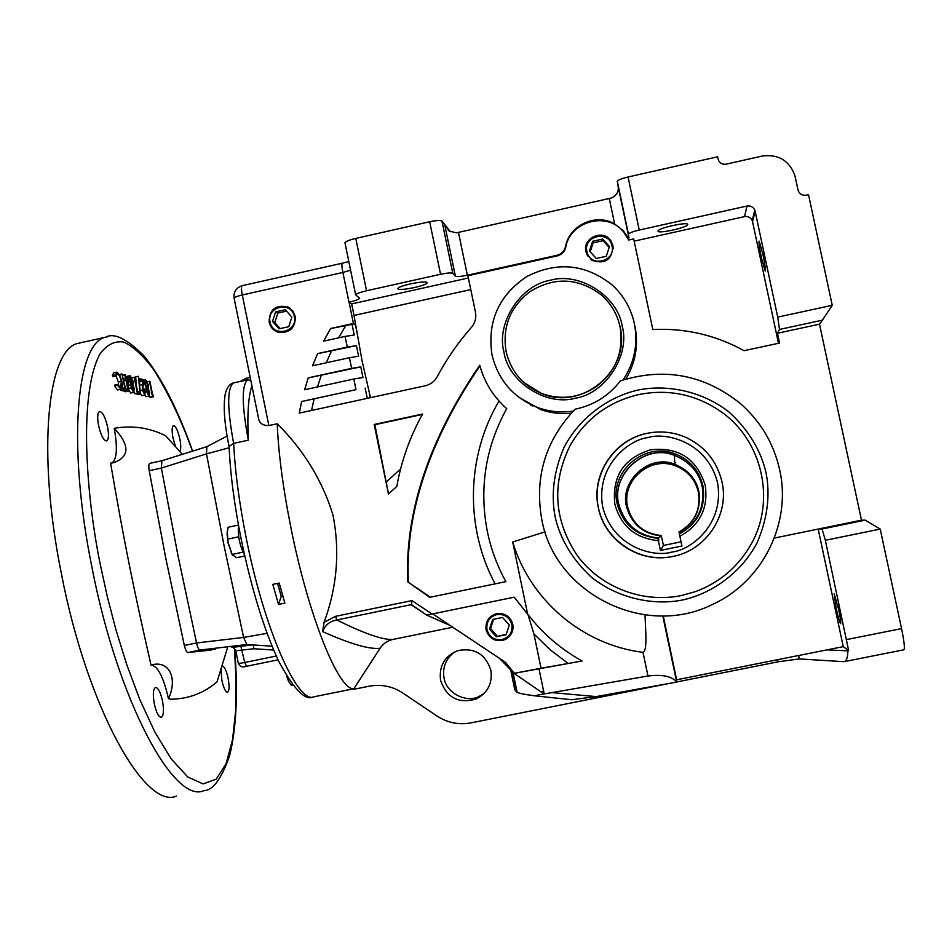 <?xml version="1.0" encoding="UTF-8"?>
<svg xmlns="http://www.w3.org/2000/svg" width="952" height="952" viewBox="0 0 952 952"><rect width="100%" height="100%" fill="white"/><g stroke="black" fill="none" stroke-linecap="round" stroke-linejoin="round"><path stroke-width="1.43" d="M251.899 385.715C248.305 396.77 247.127 414.917 248.341 440.193L233.668 443.358L229.087 446.464M98.556 425.484C97.14 417.452 97.473 412.799 99.544 411.502C102.578 411.918 105.255 417.071 107.6 426.996C109.016 434.993 108.695 439.657 106.612 440.978C103.601 440.621 100.924 435.457 98.556 425.484M175.287 445.893L173.002 437.944C171.717 430.839 171.872 426.746 173.454 425.651C175.763 426.068 177.905 430.554 179.88 439.086C181.094 445.726 181.023 449.784 179.654 451.272L165.553 435.718C149.357 427.662 132.257 425.199 114.24 428.329C117.703 447.809 116.941 459.376 111.955 463.005M221.971 666.531L222.411 666.257C224.458 666.495 226.362 670.47 228.111 678.193C229.527 686.202 229.337 690.902 227.564 692.282C225.529 692.08 223.625 688.106 221.864 680.359L220.995 669.72M154.295 703.814C152.713 694.543 153.117 689.093 155.474 687.451C158.139 687.63 160.483 692.128 162.506 700.958C164.089 710.18 163.685 715.642 161.316 717.332C158.675 717.189 156.33 712.679 154.295 703.814M211.273 650.038L187.841 652.548C186.568 652.156 185.402 649.799 184.343 645.48L165.731 558.003L149.202 470.681C148.536 466.444 148.714 464.017 149.75 463.374L161.911 460.744L206.846 446.655M114.24 428.329C129.877 445.155 129.781 456.579 113.954 462.601L110.587 463.196C124.069 541.45 133.125 586.646 151.023 665.079C157.675 665.757 163.482 676.943 168.456 698.649L170.884 699.244C188.579 698.935 203.966 693.127 217.032 681.811L227.445 647.967M176.465 796.098C145.216 810.104 87.358 708.074 61.499 574.235C36.462 451.462 47.671 348.468 78.314 343.291L80.956 342.708M215.557 649.323L200.027 650.049C198.635 649.669 197.48 647.312 196.564 642.981L177.953 555.433L161.364 468.051L161.911 460.744M279.186 583.052L284.874 603.104L278.508 604.425L272.796 584.385L279.186 583.052M667.304 683.833L470.931 722.877C458.733 725.091 447.404 722.794 436.944 715.999L402.839 693.02C392.426 686.249 381.181 683.988 369.114 686.213L354.049 689.26L353.93 688.641C339.221 691.461 308.9 617.729 291.145 528.848C283.101 488.709 278.46 453.676 277.222 423.759L268.857 425.568C263.073 425.615 259.682 423.497 258.706 419.201L258.313 417.285M227.242 531.085L228.016 542.902L232.419 555.218M238.464 525.064L228.147 527.253L227.04 533.822L228.206 542.83L232.145 554.433L236.548 557.729L244.771 556.004M779.676 469.895C791.802 523.195 762.481 581.815 712.655 604.377C644.587 638.685 554.849 593.417 541.795 519.542C534.31 477.226 545.413 440.443 575.103 409.205C593.655 405.338 608.768 395.901 620.442 380.871C664.234 367.151 704.147 374.648 740.168 403.362C760.588 421.236 773.762 443.406 779.676 469.895M573.199 411.133C561.501 412.811 550.089 411.764 538.963 407.992C513.913 398.424 498.241 380.633 491.946 354.62C487.138 321.336 498.8 295.287 526.956 276.461C557.229 261.193 585.599 264.001 612.088 284.91C623.584 295.417 631.009 308.317 634.377 323.585C638.268 343.862 634.484 362.664 623.024 379.991M518.959 397.353L541.034 409.705C550.815 413.025 560.883 414.203 571.224 413.227M625.785 379.134C635.579 362.724 638.649 345.207 635.02 326.572L634.889 325.953M612.981 245.771L610.898 240.904C603.306 228.575 582.279 237.762 585.944 251.768L591.561 260.17C604.96 264.739 612.1 259.944 612.981 245.771M613.266 248.246L610.91 241.058C603.342 228.766 582.35 237.917 586.015 251.899L587.539 255.898M487.388 531.728C478.987 488.4 485.425 447.369 506.714 408.634C493.41 396.853 484.413 382.395 479.737 365.247C436.278 428.662 404.207 503.465 407.765 581.886L429.733 597.32L505.893 581.648C497.218 565.916 491.053 549.28 487.388 531.728M295.263 316.362L292.728 310.816L288.028 307.008C275.735 304.342 269.44 309.4 269.118 322.169C270.475 327.619 273.831 331.058 279.186 332.51C290.17 332.914 295.536 327.524 295.263 316.362M290.205 308.329L288.206 307.139C275.949 304.473 269.666 309.519 269.345 322.264C270.511 327.143 273.414 330.451 278.043 332.2M287.171 677.015L288.301 680.847L291.395 685.333L292.704 685.071M286.469 675.872L289.134 682.382M761.493 258.147C759.434 247.96 758.649 242.284 759.149 241.118L762.838 253.934C764.92 264.168 765.694 269.844 765.194 270.975L761.493 258.147M687.713 224.505L687.677 224.66C686.904 227.73 657.606 234.049 658.022 231.11L658.058 230.919C658.76 227.837 688.498 221.459 687.713 224.505M426.948 282.506L427.043 282.946C426.27 285.79 399.935 291.11 398.055 288.932L397.924 288.48C398.626 285.624 425.377 280.257 426.948 282.506L427.043 282.946M470.776 289.575L354.025 315.445L361.95 360.213L370.471 397.662M612.017 245.985C615.992 261.895 589.657 267.726 586.896 251.566C582.922 235.679 609.232 229.801 612.017 245.985M294.335 316.564C298.143 332.248 272.665 337.877 270.047 321.966C266.239 306.318 291.681 300.642 294.335 316.564M490.851 670.232C485.496 654.048 474.548 647.503 457.983 650.585C444.643 655.999 438.836 665.924 440.574 680.359C446.75 697.875 458.662 704.063 476.333 698.935C487.793 692.806 492.636 683.238 490.851 670.232M454.437 651.977C445.667 659.082 442.216 667.768 444.084 678.002C446.012 693.092 466.813 703.528 479.32 696.305L484.163 693.437M496.944 613.564L496.694 613.612C488.781 616.075 485.258 621.454 486.139 629.76C488.626 637.733 494.005 641.303 502.263 640.482L505.464 639.399L510.034 635.793M486.02 629.819C485.377 620.644 489.459 615.171 498.241 613.397C505.869 613.54 510.712 617.193 512.783 624.369C513.806 630.878 511.343 635.912 505.393 639.482C496.087 642.493 489.625 639.268 486.02 629.819M555.099 516.757C550.863 494.326 553.826 471.216 564.012 447.428C579.768 417.238 609.149 396.496 637.947 390.082C666.84 384.108 702.386 390.986 729.375 412.323C748.593 430.102 760.815 450.237 766.051 472.739C770.43 495.433 767.431 518.792 757.054 542.842C740.989 573.306 711.132 593.965 682.144 600.069C653.06 605.746 617.658 598.391 591.049 576.9C572.152 559.086 560.169 539.034 555.099 516.757M503.917 352.014C495.956 323.014 520.661 284.91 550.553 280.197C579.673 271.808 617.86 296.215 622.239 326.227C630.331 355.429 605.27 393.759 575.258 398.245C546.008 406.433 508.178 381.812 503.917 352.014M523.481 382.18L541.593 393.497C582.172 411.312 631.009 370.03 620.061 326.822L618.931 322.312M836.106 607.983L834.142 593.679L838.652 609.351C840.449 618.05 841.104 622.822 840.616 623.655C839.676 622.548 838.177 617.312 836.106 607.983M511.831 624.56C512.652 632.307 509.368 637.316 501.978 639.601C494.29 640.375 489.28 637.043 486.972 629.617C486.151 621.894 489.435 616.884 496.801 614.587C504.489 613.802 509.498 617.122 511.831 624.56M638.887 394.533C668.244 388.785 695.341 394.307 720.188 411.097C762.35 439.693 776.404 500.835 750.712 544.913C737.907 567.106 719.498 582.672 695.472 591.608L681.192 595.595C642.338 603.461 600.569 587.253 577.305 555.623C553.826 520.185 551.47 483.426 570.224 445.346C585.73 418.606 608.625 401.673 638.887 394.533M620.038 326.714C624.024 351.609 615.92 371.732 595.714 387.047C578.59 398.079 560.526 400.209 541.521 393.426C522.66 385.405 510.855 371.447 506.095 351.538C502.156 326.81 510.201 306.794 530.216 291.467C554.338 276.806 577.733 277.722 600.438 294.227C610.613 302.831 617.146 313.66 620.038 326.714M627.654 506.964C621.109 480.962 649.657 455.865 674.825 465.611C687.344 470.383 695.198 479.249 698.399 492.22C700.946 509.82 694.484 523.041 679.002 531.894L679.335 533.62C697.328 523.445 704.968 507.844 702.231 486.793C699.101 472.252 689.819 461.791 674.409 455.401L674.766 464.302C649.478 453.45 619.597 481.093 626.511 506.619C631.652 524.195 643.124 533.953 660.926 535.857L661.295 535.548C643.6 533.56 632.378 524.04 627.654 506.964M658.391 540.7L660.438 550.434L681.941 546.02L679.883 536.262C700.029 525.052 708.466 508.07 705.218 485.306C696.674 458.567 678.431 446.738 650.466 449.82C623.727 458.293 611.85 476.405 614.849 504.167C620.978 526.206 635.496 538.38 658.391 540.7L657.927 538.368L660.926 535.857L661.319 537.713L660.926 535.857C643.183 533.929 631.735 524.195 626.594 506.642C619.692 481.165 649.526 453.557 674.778 464.397C688.117 469.931 696.15 478.999 698.851 491.577C701.219 509.784 694.615 523.291 679.038 532.097C694.651 523.303 701.267 509.772 698.887 491.529C696.174 478.915 688.129 469.848 674.766 464.302M674.325 453.568L674.397 455.282C689.843 461.672 699.137 472.156 702.278 486.734C705.015 507.809 697.376 523.457 679.335 533.644L679.395 533.929C698.173 523.207 706.015 507.166 702.921 485.817C699.042 470.098 689.51 459.34 674.325 453.568C643.802 441.776 609.244 472.204 617.17 503.715C622.882 524.409 636.471 535.952 657.927 538.368M674.397 455.282C645.17 442.751 610.672 474.703 618.657 504.179C624.583 524.492 637.84 535.762 658.403 537.963L658.855 540.105L658.403 537.963C637.911 535.726 624.691 524.492 618.764 504.215C610.791 474.786 645.242 442.906 674.409 455.401M674.694 462.434L675.741 462.791M675.741 462.696L674.694 462.339M127.009 376.373L126.211 378.551M128.353 389.035L130.662 393.021L133.815 392.391M134.184 392.164L134.458 393.533L135.481 393.771L138.361 393.14L138.349 391.605L137.54 391.415L134.708 377.337L131.959 377.682M137.148 394.556L140.563 394.057L137.148 394.556L137.052 393.426M140.015 393.926L138.504 376.278L135.648 376.909L136.41 385.774M140.563 393.985L142.038 395.711L145.109 395.104M139.492 381.502L139.646 383.358M142.693 387.036L143.621 390.534M144.775 395.175L146.12 396.675L149.166 396.068M149.452 395.925L150.666 397.377L153.474 396.77L153.45 395.27L152.677 395.092L149.928 381.407L147.322 381.74M125.057 390.867L125.343 391.76L128.27 391.117L128.722 379.205L126.152 378.539L125.414 374.85L122.784 375.171M121.011 390.344L124.117 391.082L127.056 390.427L123.962 389.689L121.011 390.344L120.809 389.332M117.655 384.406L120.678 387.607L121.309 381.371C120.166 376.802 118.881 374.315 117.441 373.898L115.977 376.076L115.335 374.993L117.12 372.244L120.023 375.683L121.88 381.621C122.641 386.238 122.403 388.785 121.142 389.261L117.394 385.274L117.655 384.406L114.668 385.072L114.418 385.929L117.584 389.927L120.999 389.297M116.001 375.862L118.357 382.014L118.691 386.286M113.669 372.863L112.348 375.647L113.002 376.73L115.977 376.076M130.662 393.021L133.566 392.379L131.15 387.88L128.377 388.499M131.15 387.88L131.257 384.763L128.496 385.37M131.257 384.763L129.401 380.288L128.675 380.443M129.401 380.288L129.151 377.111L126.247 377.754M129.151 377.111L130.257 375.766L133.09 381.121L132.935 385.179L134.399 388.725L133.566 392.379M138.361 393.14L134.458 393.533M137.338 392.902L134.184 377.194M138.504 376.278L140.563 394.057M145.061 390.225L144.882 395.08L142.336 390.034L142.705 380.978L140.337 380.348L140.015 378.753L143.585 379.705L142.824 390.082L144.585 393.497L145.061 390.225L142.967 390.677M144.882 395.08L142.038 395.711M142.336 390.034L140.265 390.498M142.705 380.978L139.873 381.597M140.337 380.348L139.409 380.55M140.015 378.753L139.266 378.92M146.12 396.675L148.94 396.056L146.632 391.7L145.799 391.879M146.632 391.7L146.715 388.654L143.895 389.285M146.715 388.654L144.942 384.322L142.955 384.751M144.942 384.322L144.692 381.228L143.359 381.526M144.692 381.228L145.727 379.907L148.429 385.108L148.298 389.059L149.702 392.486L148.94 396.056M153.474 396.77L149.702 397.151M152.499 396.532L149.428 381.276M125.236 391.736L128.163 391.082L125.938 380.026L123.855 380.491M125.938 380.026L123.796 380.181M125.271 379.86L124.95 378.218L123.462 378.551M124.95 378.218L125.604 378.396L124.867 374.707M123.962 389.689L123.641 388.035L124.914 388.356L122.023 373.946L125.462 388.487L126.723 388.785L127.056 390.427M123.641 388.035L121.939 388.416M122.023 373.946L119.416 374.517M120.547 389.273L117.584 389.927M117.394 385.274L114.418 385.929M121.309 381.371L118.357 382.014M117.441 373.898L116.656 374.077M115.335 374.993L112.348 375.647M151.023 665.079C168.885 659.629 178.131 678.086 168.456 698.649M129.924 380.395L130.579 377.385L132.554 380.943L132.173 384.061L129.924 380.395M131.685 388.071L132.233 385.691L133.863 388.571L133.53 390.76L131.685 388.071M145.43 384.418L146.037 381.478L147.917 384.929L147.572 387.976L145.43 384.418M147.143 391.867L147.643 389.558L149.202 392.343L148.893 394.485L147.143 391.867M126.485 380.169L128.02 380.562L127.782 386.655L126.485 380.169M149.202 470.681L161.364 468.051L206.489 453.878L206.858 446.655M184.343 645.48L196.564 642.957L243.593 637.435L224.029 545.544L206.489 453.878L229.135 447.761M250.709 644.778L246.865 644.528L200.015 650.049L187.841 652.548M130.198 381.454L132.554 380.943M131.947 388.999L133.863 388.571M145.692 385.417L147.917 384.929M147.393 392.748L149.202 392.343M128.02 380.562L126.628 380.871M253.184 644.956L253.922 648.764L235.798 650.751C234.049 647.848 232.728 646.753 231.836 647.467L252.209 644.897M247.639 644.599L272.058 646.194L246.865 644.528L243.593 637.435L267.072 633.33M238.381 663.592L244.724 662.485L240.844 646.182M276.27 656.035L244.724 662.485L246.485 666.281C244.7 666.686 241.177 668.399 238.393 663.627L235.798 650.799M238.512 525.373C237.631 535.536 239.666 545.52 244.616 555.325M248.341 440.193C241.725 404.921 241.546 384.786 247.782 379.788L250.828 380.419M242.867 552.16L232.145 554.421L231.098 552.886M227.909 539.082L238.678 536.797M530.216 404.326L531.145 405.445M565.774 247.258L565.512 246.627C564.346 251.173 561.501 254.065 556.968 255.291L467.361 275.211C460.827 276.556 456.841 276.877 455.389 276.187L452.807 273.319C451.308 272.593 447.226 272.915 440.562 274.283L366.556 290.765C360.332 292.216 356.691 293.549 355.643 294.799L359.642 298.285C358.63 299.487 355.108 300.784 349.063 302.189L353.43 323.454L330.57 328.511L323.597 341.161L345.076 336.425L347.254 347.063L317.623 353.585L312.53 365.806L349.443 357.714L351.621 368.365L308.21 377.861L304.604 389.749L353.811 379.015L356 389.665L301.617 401.506L299.214 413.132L425.365 385.75C430.59 384.501 434.517 381.514 437.158 376.79C446.619 359.023 458.019 342.565 471.359 327.428C475.119 322.942 476.488 317.837 475.453 312.101L467.908 275.759L557.241 255.898C561.763 254.684 564.607 251.804 565.774 247.258C570.046 221.15 607.186 211.118 623.536 231.812L628.701 240.011L633.699 238.904L652.822 329.523C685.166 327.964 715.583 335.021 744.059 350.693L779.569 343.053L777.475 333.248L819.505 324.18L861.477 520.185L774.333 538.07M353.93 688.641L380.098 648.241C369.769 649.597 350.61 644.052 322.621 631.604C325.048 625.119 329.773 621.239 336.794 619.966L335.616 616.313L324.085 622.311C337.091 587.051 340.054 551.291 332.986 515.032C322.383 480.605 303.795 450.177 277.222 423.759M545.044 531.859L512.688 542.021L527.682 614.314L514.235 597.178L432.065 614.016L411.93 600.605L335.616 616.313M374.184 424.473L388.464 493.993L396.805 486.424C401.423 460.661 410.026 436.528 422.617 414.025L374.184 424.473L374.874 424.687L388.511 493.945M322.621 631.604L324.085 622.311M278.508 604.425L281.233 596.368L282.792 596.047M281.233 596.368L277.544 583.397M531.347 404.874L532.239 406.004M777.475 333.248L779.498 329.44L777.724 317.111L755.138 211.213L752.532 221.602L778.474 343.279M634.175 241.142L744.607 216.604L746.939 206.048L639.256 230.039C633.08 231.491 629.474 232.835 628.427 234.049L628.701 240.011M565.512 246.627C569.248 225.219 596.095 212.796 614.647 223.982L623.334 230.753L628.403 238.286M268.857 425.568L242.284 294.977L342.887 272.45L348.991 302.2L351.657 303.926L468.372 277.984M301.617 401.506L299.297 413.108M356 389.665L301.701 401.53M351.621 368.365L360.784 366.865L362.974 377.504L353.811 379.015M365.163 388.142L367.258 398.364M353.43 323.454L355.263 324.584L352.062 324.37L354.239 334.985L345.076 336.425M347.254 347.063L356.429 345.612L358.606 356.238L349.443 357.714M308.21 377.861L304.688 389.737M360.784 366.865L308.281 377.885M317.623 353.585L312.625 365.782M356.429 345.612L317.694 353.62M330.57 328.511L323.704 341.137M352.062 324.37L330.642 328.547M351.657 303.926L354.025 315.445M380.098 648.241C383.251 643.564 387.547 640.625 393.009 639.423C383.24 640.208 364.509 633.723 336.794 619.966L411.478 604.603L411.93 600.605M411.478 604.603L426.591 615.063L432.065 614.016M553.326 692.735L596.202 696.59L676.408 682.132C672.314 676.313 662.842 674.278 647.967 676.015L544.211 693.937L538.951 668.613L582.053 661.021C560.764 649.157 542.711 633.592 527.884 614.349L527.682 614.314M512.688 542.021C530.002 599.748 581.97 644.766 643.016 652.358L647.967 676.015M645.016 614.933L645.861 634.127C645.968 639.304 646.313 651.573 643.016 652.358M861.477 520.185L865.213 520.149L822.064 529.003L819.196 528.86M779.498 329.44L822.385 320.169L819.505 324.18M429.733 597.32L505.893 581.636M407.765 581.886L430.304 597.154M479.927 365.937C436.885 428.817 404.612 504.322 408.384 581.743M422.379 414.453L374.874 424.687M393.009 639.423L452.771 627.225M663.223 615.932L676.634 679.776L843.246 646.634L848.66 650.692L847.863 650.847C847.804 657.534 846.495 661.14 843.924 661.688L799.347 658.915L778.201 661.795L676.539 682.001M510.343 668.268L510.593 669.482M510.736 670.16L514.794 689.783L516.793 692.152L512.616 671.969M752.532 221.602L752.211 220.543C750.604 217.401 748.07 216.092 744.607 216.604M746.939 206.048C750.521 205.513 753.139 206.87 754.805 210.118L755.138 211.213M777.724 317.111L832.238 305.306L808.522 194.672L806.249 195.184C802.167 195.684 799.442 194.03 798.062 190.221L794.956 175.811C789.41 160.59 778.522 153.998 762.278 156.033L726.209 164.149C722.782 164.708 720.2 163.435 718.474 160.352L717.57 156.794L628.058 176.989C621.811 178.5 618.229 179.952 617.301 181.32L628.963 237.572M822.385 320.169L832.238 305.306M614.647 223.982L609.28 198.492L611.446 197.968C616.658 195.41 618.895 191.614 618.157 186.58L617.979 185.473M609.28 198.492L458.459 232.383L467.361 275.211M455.389 276.187L444.667 224.517L449.046 230.943L456.294 232.823L458.459 232.383M450.332 231.764L441.966 221.054C440.478 220.138 436.385 220.364 429.673 221.756L355.786 238.416C349.396 239.952 345.778 241.391 344.957 242.76L345.04 243.212M311.53 410.455L314.017 399.269M317.492 386.94L321.181 375.528M326.262 362.795L331.439 351.11M338.579 337.853L345.647 325.786M450.237 625.547L426.639 615.052L411.883 605.258M432.732 613.885L505.441 662.318L514.068 673.338L582.005 660.997M676.408 682.132L676.634 679.776M538.951 668.613L514.068 673.338L499.372 658.272M544.211 693.937L541.414 692.175L543.544 690.736M544.044 693.925L534.286 695.769C525.076 694.567 519.364 693.413 517.138 692.342L516.793 692.152M571.783 699.732L596.202 696.59M843.246 646.634L818.173 529.074M848.66 650.692L825.336 540.296L822.064 529.003M825.336 540.296L880.219 529.074L865.213 520.149M499.026 401.042C466.385 456.067 464.814 527.384 495.099 583.814M386.583 481.712L400.59 468.979M500.538 659.058L514.282 673.016M541.414 692.175L514.068 673.338M527.955 614.457L533.917 633.925L540.986 667.959M533.917 633.925L550.077 649.704L567.892 663.258M847.863 650.847L826.943 649.883M844.257 661.616L903.853 649.811C904.983 648.693 904.221 641.624 901.556 628.617L880.219 529.074M602.64 239.047L592.644 241.272L589.455 250.995L596.261 258.492L606.269 256.278L609.458 246.544L602.64 239.047L603.068 240.677L593.132 242.879L590.192 251.816M285.291 309.721L275.616 311.863L272.522 321.419L279.079 328.821L288.753 326.679L291.859 317.123L285.291 309.721M592.644 241.272L593.132 242.879M609.173 247.401L603.068 240.677M275.616 311.863L277.877 313.053L274.795 322.55L272.522 321.419M286.54 311.125L277.877 313.053M274.795 322.55L280.15 328.583M502.561 617.455L492.66 619.478L489.495 629.105L496.23 636.721L506.131 634.71L509.296 625.071L502.561 617.455M493.588 619.288L490.566 628.498L489.495 629.105M496.23 636.721L506.285 634.246M490.566 628.498L497.253 636.079M681.049 541.819L663.401 545.46L661.295 535.548M679.395 533.929L679.883 536.262M663.401 545.46L660.438 550.434M107.766 336.687L105.684 337.187C76.541 342.018 66.926 444.822 92.035 567.785C118.06 701.826 174.228 804.369 203.847 790.672C212.986 790.434 221.578 778.724 229.646 755.543C236.453 728.042 238.119 692.413 234.632 648.645M234.454 648.467L236.072 679.799L235.644 711.037L232.502 739.954L226.1 763.671L216.211 779.164L203.121 783.936L187.675 776.915L171.122 758.803L154.783 731.909L139.742 699.399L126.675 664.413L115.87 629.534L107.279 596.476L100.662 566.25C87.691 504.857 77.302 398.257 99.532 354.668C106.326 344.874 114.395 340.673 123.76 342.042C133.554 346.707 143.502 355.893 153.617 369.602C168.635 393.45 181.57 420.629 192.435 451.177M353.942 688.712L314.148 696.745C298.214 705.063 264.596 630.771 246.282 538.308C239.238 503.12 235.037 471.466 233.668 443.358L233.395 442.014C227.088 407.468 227.147 387.762 233.549 382.918L234.109 382.799M647.039 433.35C660.45 430.625 673.445 431.994 686.023 437.468C705.075 446.559 717.07 461.363 721.997 481.879C729.684 514.746 706.194 550.351 672.933 556.432L669.649 557.027C637.519 562.489 604.341 539.415 598.344 507.678C590.799 475.048 613.909 439.681 647.027 433.35C614.576 440.014 591.942 473.703 598.046 506.047C603.699 538.475 636.828 562.192 669.649 557.027M647.907 437.611C664.829 431.946 706.979 441.026 717.57 482.723C724.793 525.147 689.819 550.446 671.981 552.017C654.928 557.598 613.005 548.173 602.64 506.714C595.524 464.588 630.093 439.336 647.907 437.611M142.253 384.679L139.813 385.227M273.652 650.049L253.922 648.764M241.844 381.097L247.02 378.075M246.485 666.281L278.02 659.843L246.485 666.281M258.706 419.201L234.097 298.107C233.502 291.8 236.191 287.659 242.165 285.683C241.225 286.433 241.261 289.539 242.284 294.977C237.417 296.12 234.692 297.167 234.097 298.107L234.156 298.428M350.586 270.19L342.887 272.45C341.827 266.976 341.625 263.906 342.292 263.216L242.26 285.671M556.968 255.291L557.241 255.898M370.28 397.71L369.352 393.14M355.977 328.047L355.263 324.584M348.813 261.562L342.351 263.204M777.748 659.665L778.201 661.795M628.058 176.989L639.256 230.039M628.403 234.216L617.289 181.523M366.556 290.765L355.786 238.416M440.562 274.283L429.673 221.756M452.807 273.319L441.966 221.054M676.634 681.822L662.794 615.944M798.621 655.511L799.347 658.915M512.473 671.303L512.355 670.684M543.663 694.187L543.544 693.591M846.518 639.589L901.556 628.617M78.314 343.291L105.684 337.187C114.073 332.498 126.818 338.71 143.919 355.834C161.507 377.48 177.738 409.241 192.601 451.117M313.029 696.983C305.223 701.065 293.763 689.117 278.639 661.14C264.085 629.76 251.625 589.24 241.249 539.558C234.311 504.893 230.253 473.68 229.063 445.905M247.782 379.788L233.549 382.918C229.61 383.846 226.826 387.583 225.231 394.128C223.22 405.933 224.303 422.39 228.48 443.489L229.027 446.119M686.023 437.468C673.445 431.994 660.45 430.613 647.027 433.338M182.32 454.342L179.654 451.26M538.963 407.992L541.034 409.705M674.778 464.397L674.825 465.611M129.829 375.754L126.925 376.397M145.323 379.896L143.514 380.3M116.501 372.232L113.538 372.898M113.954 462.601L112.598 462.898M149.75 463.374L161.864 460.756M161.78 460.792L206.786 446.678M206.727 446.714L227.088 436.087M240.309 381.431L245.699 378.372L250.209 377.385M623.536 231.812L623.334 230.753M754.805 210.118L752.211 220.543M628.951 237.738L618.157 186.58M617.301 181.32L628.427 234.049M344.957 242.76L355.643 294.799M535.048 695.864L572.045 699.756M479.32 696.305L476.345 698.935M512.688 671.505L509.427 667.15M512.997 672.326L517.138 692.342"/></g></svg>
